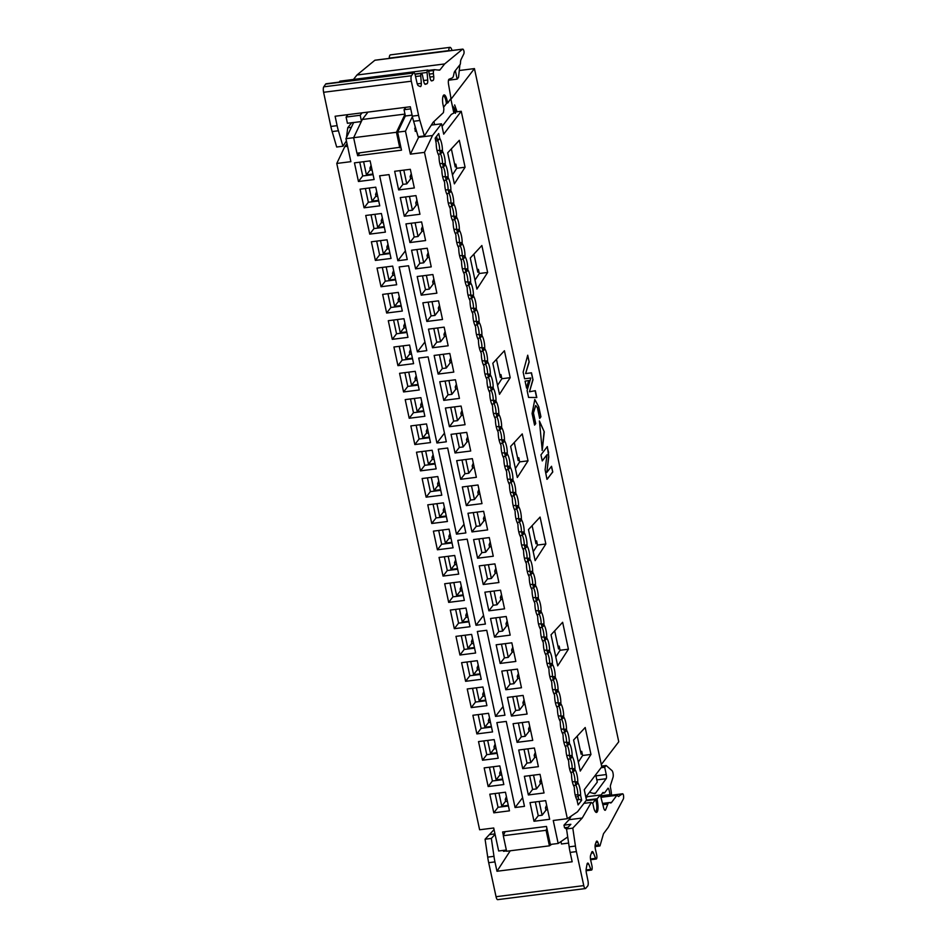 <?xml version="1.0" encoding="UTF-8"?>
<svg xmlns="http://www.w3.org/2000/svg" width="947" height="947" viewBox="0 0 947 947"><rect width="100%" height="100%" fill="white"/><g stroke="black" fill="none" stroke-linecap="round" stroke-linejoin="round"><path stroke-width="1.42" d="M347.028 143.707L344.791 146.619L336.777 163.452L479.62 829.773L493.718 827.998L498.655 850.986L506.349 850.015M344.791 146.619L347.573 146.264M336.777 163.452L350.875 161.665L345.951 138.676L353.633 137.706M436.543 136.557L437.573 140.061L439.763 138.44L438.71 133.527L435.182 138.321M438.71 133.527L435.158 138.179L436.2 143.423A9.896 2.877 82.8 0 0 438.769 155.355L439.029 156.575A9.896 2.877 82.8 0 0 441.586 168.507L441.847 169.726A9.896 2.877 82.8 0 0 444.403 181.658L444.664 182.878A9.896 2.877 82.8 0 0 447.221 194.81L447.481 196.029A9.896 2.877 82.8 0 0 450.038 207.961L450.298 209.18A9.896 2.877 82.8 0 0 452.867 221.113L453.128 222.332A9.896 2.877 82.8 0 0 455.685 234.276L455.945 235.483A9.896 2.877 82.8 0 0 458.502 247.427L458.762 248.635A9.896 2.877 82.8 0 0 461.319 260.579L461.58 261.786A9.896 2.877 82.8 0 0 464.137 273.73L464.397 274.938A9.896 2.877 82.8 0 0 466.966 286.882L467.226 288.101A9.896 2.877 82.8 0 0 469.783 300.033L470.043 301.253A9.896 2.877 82.8 0 0 472.6 313.185L472.861 314.404A9.896 2.877 82.8 0 0 475.418 326.336L475.678 327.555A9.896 2.877 82.8 0 0 478.235 339.488L478.495 340.375M437.573 140.061L437.668 140.748A7.706 2.237 -97.2 0 1 439.657 150.028L440.391 153.213L442.58 151.591L442.438 150.561A9.896 2.877 82.8 0 0 439.882 138.617L439.763 138.44M442.438 150.893L439.917 150.987M440.391 153.213L440.485 153.899A7.706 2.237 -97.2 0 1 442.474 163.18L442.734 164.139L445.256 163.713A9.896 2.877 82.8 0 0 442.699 151.769L442.58 151.591M363.612 161.712L366.43 174.852L370.289 169.809M366.43 174.852L372.94 174.023M410.856 178.557L406.772 183.896L402.901 184.381L398.651 189.933L414.324 187.956L410.323 169.312L394.662 171.289L398.651 189.933M403.824 170.14L406.772 183.896M402.901 184.381L399.954 170.626M373.071 174.65L362.701 175.953L359.753 162.197M374.112 179.528L370.123 160.883L354.45 162.86L358.451 181.504L374.112 179.528M362.701 175.953L358.451 181.504M440.994 167.347L443.303 167.051L442.734 164.139M443.22 166.364L445.256 164.044M445.516 164.932L443.303 167.051A7.706 2.237 -97.2 0 1 445.291 176.331L446.037 179.516L448.227 177.894L448.073 176.864A9.896 2.877 82.8 0 0 445.516 164.932L445.41 164.742M448.073 177.196L445.563 177.29M446.037 179.516L446.12 180.202A7.706 2.237 -97.2 0 1 448.109 189.483L448.381 190.442L450.89 190.016A9.896 2.877 82.8 0 0 448.333 178.083L448.227 177.894M369.259 188.015L372.076 201.155L375.935 196.112M372.076 201.155L378.575 200.326M416.502 204.86L412.407 210.198L408.548 210.696L404.298 216.236L419.959 214.259L415.958 195.615L400.297 197.603L404.298 216.236M409.459 196.443L412.407 210.198M408.548 210.696L405.6 196.929M378.705 200.953L368.336 202.267L365.388 188.5M379.759 205.83L375.758 187.186L360.097 189.175L364.086 207.807L379.759 205.83M368.336 202.267L364.086 207.807M446.641 193.65L448.949 193.354L448.381 190.442M448.854 192.667L450.89 190.347M451.151 191.235L448.949 193.354A7.706 2.237 -97.2 0 1 450.938 202.634L451.672 205.819L453.862 204.209L453.72 203.167A9.896 2.877 82.8 0 0 451.151 191.235L451.044 191.045M453.708 203.498L451.198 203.605M451.672 205.819L451.766 206.505A7.706 2.237 -97.2 0 1 453.755 215.798L454.015 216.745L456.537 216.318A9.896 2.877 82.8 0 0 453.98 204.386L453.862 204.209M374.894 214.318L377.711 227.458L381.57 222.415M377.711 227.458L384.21 226.641M422.137 231.163L418.053 236.513L414.182 236.999L409.933 242.55L425.594 240.562L421.604 221.929L405.943 223.906L409.933 242.55M415.094 222.746L418.053 236.513M414.182 236.999L411.235 223.232M384.352 227.256L373.982 228.57L371.035 214.803M385.393 232.133L381.392 213.501L365.731 215.478L369.732 234.122L385.393 232.133M373.982 228.57L369.732 234.122M452.275 219.953L454.584 219.657L454.015 216.756M454.501 218.97L456.537 216.65M456.797 217.538L454.584 219.657A7.706 2.237 -97.2 0 1 456.572 228.949L457.318 232.122L459.508 230.512L459.354 229.47A9.896 2.877 82.8 0 0 456.797 217.538L456.679 217.36M459.354 229.801L456.833 229.908M457.91 246.256L460.218 245.96L459.662 243.059L462.172 242.633A9.896 2.877 82.8 0 0 459.615 230.689L459.508 230.512M457.318 232.122L457.401 232.808A7.706 2.237 -97.2 0 1 459.39 242.101L459.65 243.048M380.528 240.621L383.346 253.76L387.205 248.73M383.346 253.76L389.856 252.944M427.772 257.477L423.688 262.816L419.829 263.302L415.579 268.853L431.24 266.876L427.239 248.232L411.578 250.209L415.579 268.853M420.74 249.049L423.688 262.816M419.829 263.302L416.869 249.535M389.986 253.559L379.617 254.873L376.669 241.106M391.028 258.448L387.039 239.804L371.378 241.781L375.367 260.425L391.028 258.448M379.617 254.873L375.367 260.425M460.135 245.285L462.172 242.953M462.432 243.841L460.218 245.96A7.706 2.237 -97.2 0 1 462.207 255.252L462.953 258.436L465.143 256.815L464.989 255.785A9.896 2.877 82.8 0 0 462.432 243.841L462.325 243.663M464.989 256.104L462.479 256.211M462.953 258.436L463.036 259.123A7.706 2.237 -97.2 0 1 465.036 268.403L465.297 269.35L467.818 268.936A9.896 2.877 82.8 0 0 465.249 256.992L465.143 256.815M386.175 266.924L388.992 280.063L392.851 275.032M388.992 280.063L395.491 279.247M433.418 283.78L429.322 289.119L425.463 289.604L421.214 295.156L436.875 293.179L432.886 274.535L417.213 276.512L421.214 295.156M426.375 275.352L429.322 289.119M425.463 289.604L422.516 275.849M395.621 279.862L385.263 281.176L382.304 267.421M396.675 284.751L392.674 266.107L377.013 268.084L381.014 286.728L396.675 284.751M385.263 281.176L381.014 286.728M463.557 272.558L465.865 272.274L465.297 269.362M465.77 271.588L467.806 269.256M470.635 282.407L470.635 282.088A9.896 2.877 82.8 0 0 468.078 270.144L467.96 269.966M468.078 270.144L465.865 272.274A7.706 2.237 -97.2 0 1 467.854 281.555L468.587 284.739L470.635 282.419L468.114 282.514M468.587 284.739L468.682 285.426A7.706 2.237 -97.2 0 1 470.671 294.706L470.931 295.665L473.453 295.239A9.896 2.877 82.8 0 0 470.896 283.295L470.777 283.117M391.809 293.239L394.627 306.378L398.486 301.335M394.627 306.378L401.137 305.55M439.053 310.083L434.969 315.422L431.098 315.907L426.848 321.459L442.521 319.482L438.52 300.838L422.859 302.815L426.848 321.459M432.021 301.667L434.969 315.422M431.098 315.907L428.151 302.152M401.268 306.177L390.898 307.479L387.95 293.724M402.309 311.054L398.32 292.41L382.647 294.387L386.648 313.031L402.309 311.054M390.898 307.479L386.648 313.031M469.191 298.861L471.499 298.577L470.931 295.665M471.417 297.891L473.453 295.571M473.713 296.447L471.499 298.577A7.706 2.237 -97.2 0 1 473.488 307.858L474.234 311.042L476.424 309.42L476.27 308.391A9.896 2.877 82.8 0 0 473.713 296.447L473.607 296.269M476.27 308.722L473.76 308.817M474.234 311.042L474.317 311.729A7.706 2.237 -97.2 0 1 476.305 321.009L476.566 321.968L479.087 321.542A9.896 2.877 82.8 0 0 476.53 309.61L476.424 309.42M397.456 319.541L400.273 332.681L404.132 327.638M400.273 332.681L406.772 331.852M444.699 336.386L440.604 341.725L436.745 342.21L432.495 347.762L448.156 345.785L444.155 327.141L428.494 329.13L432.495 347.762M437.656 327.97L440.604 341.725M436.745 342.21L433.797 328.455M406.902 332.48L396.533 333.782L393.585 320.027M407.956 337.357L403.955 318.713L388.294 320.702L392.283 339.334L407.956 337.357M396.533 333.782L392.283 339.334M474.838 325.176L477.134 324.88L476.578 321.968M477.051 324.194L479.087 321.873M478.507 340.375L478.495 340.707A9.896 2.877 82.8 0 0 481.064 352.639L481.325 353.858A9.896 2.877 82.8 0 0 483.881 365.791L484.142 367.01A9.896 2.877 82.8 0 0 486.699 378.954L486.959 379.83M479.348 322.761L477.134 324.88A7.706 2.237 -97.2 0 1 479.135 334.161L479.869 337.345L482.059 335.735L481.916 334.693A9.896 2.877 82.8 0 0 479.348 322.761L479.241 322.572M481.905 335.025L479.395 335.12M479.869 337.345L479.963 338.032A7.706 2.237 -97.2 0 1 481.952 347.324L482.212 348.271L484.734 347.845A9.896 2.877 82.8 0 0 482.177 335.913L482.059 335.735M403.091 345.844L405.908 358.984L409.767 353.941M405.908 358.984L412.407 358.155M450.334 362.689L446.25 368.028L442.379 368.525L438.13 374.077L453.791 372.088L449.801 353.456L434.14 355.433L438.13 374.077M443.291 354.273L446.25 368.028M442.379 368.525L439.432 354.758M412.549 358.783L402.179 360.097L399.232 346.33M413.59 363.66L409.589 345.028L393.928 347.004L397.929 365.649L413.59 363.66M402.179 360.097L397.929 365.649M480.472 351.479L482.781 351.183L482.212 348.283M482.698 350.497L484.734 348.176M484.994 349.064L482.781 351.183A7.706 2.237 -97.2 0 1 484.769 360.476L485.515 363.648L487.705 362.038L487.551 360.996A9.896 2.877 82.8 0 0 484.994 349.064L484.876 348.887M487.551 361.328L485.03 361.434M486.107 377.782L488.415 377.486L487.859 374.586L490.368 374.148A9.896 2.877 82.8 0 0 487.812 362.216L487.705 362.038M485.515 363.648L485.598 364.335A7.706 2.237 -97.2 0 1 487.587 373.627L487.847 374.574M408.725 372.147L411.543 385.287L415.402 380.244M411.543 385.287L418.053 384.47M455.969 388.992L451.885 394.343L448.026 394.828L443.776 400.38L459.437 398.403L455.436 379.759L439.775 381.736L443.776 400.38M448.937 380.576L451.885 394.343M448.026 394.828L445.066 381.061M418.183 385.086L407.814 386.4L404.866 372.633M419.225 389.975L415.236 371.331L399.575 373.307L403.564 391.951L419.225 389.975M407.814 386.4L403.564 391.951M488.332 376.811L490.368 374.479M486.959 379.842L486.959 380.161A9.896 2.877 82.8 0 0 489.516 392.105L489.777 393.313A9.896 2.877 82.8 0 0 492.333 405.257L492.594 406.464A9.896 2.877 82.8 0 0 495.163 418.408L495.423 419.616A9.896 2.877 82.8 0 0 497.98 431.56L498.24 432.779A9.896 2.877 82.8 0 0 500.797 444.711L501.058 445.93A9.896 2.877 82.8 0 0 503.615 457.863L503.875 459.082A9.896 2.877 82.8 0 0 506.432 471.014L506.692 472.233A9.896 2.877 82.8 0 0 509.261 484.166L509.522 485.385A9.896 2.877 82.8 0 0 512.078 497.317L512.339 498.205M490.629 375.367L488.415 377.486A7.706 2.237 -97.2 0 1 490.404 386.778L491.15 389.963L493.34 388.341L493.186 387.311A9.896 2.877 82.8 0 0 490.629 375.367L490.522 375.19M493.186 387.631L490.676 387.737M491.15 389.963L491.233 390.649A7.706 2.237 -97.2 0 1 493.233 399.93L493.494 400.877L496.015 400.463A9.896 2.877 82.8 0 0 493.446 388.519L493.34 388.341M414.372 398.45L417.189 411.59L421.048 406.559M417.189 411.59L423.688 410.773M461.615 415.307L457.519 420.646L453.66 421.131L449.411 426.683L465.072 424.706L461.082 406.062L445.41 408.039L449.411 426.683M454.572 406.879L457.519 420.646M453.66 421.131L450.713 407.376M423.818 411.389L413.46 412.703L410.501 398.947M424.872 416.278L420.87 397.633L405.209 399.61L409.211 418.254L424.872 416.278M413.46 412.703L409.211 418.254M491.753 404.085L494.062 403.801L493.494 400.889M493.967 403.114L496.003 400.782M496.275 401.67L494.062 403.801A7.706 2.237 -97.2 0 1 496.05 413.081L496.784 416.266L498.974 414.644L498.832 413.614A9.896 2.877 82.8 0 0 496.275 401.67L496.157 401.492M498.832 413.934L496.311 414.04M496.784 416.266L496.879 416.952A7.706 2.237 -97.2 0 1 498.868 426.233L499.128 427.192L501.65 426.766A9.896 2.877 82.8 0 0 499.093 414.822L498.974 414.644M420.006 424.765L422.824 437.893L426.683 432.862M422.824 437.893L429.334 437.076M467.25 441.61L463.166 446.948L459.295 447.434L455.045 452.986L470.718 451.009L466.717 432.365L451.056 434.342L455.045 452.986M460.218 433.193L463.166 446.948M459.295 447.434L456.347 433.679M429.465 437.703L419.095 439.006L416.147 425.25M430.506 442.58L426.517 423.936L410.844 425.913L414.845 444.557L430.506 442.58M419.095 439.006L414.845 444.557M497.388 430.388L499.696 430.104L499.128 427.192M499.614 429.417L501.65 427.097M501.91 427.973L499.696 430.104A7.706 2.237 -97.2 0 1 501.685 439.384L502.431 442.569L504.621 440.947L504.467 439.917A9.896 2.877 82.8 0 0 501.91 427.973L501.803 427.795M504.467 440.248L501.957 440.343M502.431 442.569L502.514 443.255A7.706 2.237 -97.2 0 1 504.502 452.536L504.763 453.495L507.284 453.068A9.896 2.877 82.8 0 0 504.727 441.136L504.621 440.947M425.653 451.068L428.47 464.208L432.317 459.165M428.47 464.208L434.969 463.379M472.896 467.913L468.801 473.251L464.941 473.737L460.692 479.289L476.353 477.312L472.352 458.668L456.691 460.656L460.692 479.289M465.853 459.496L468.801 473.251M464.941 473.737L461.994 459.982M435.099 464.006L424.73 465.308L421.782 451.553M436.153 468.883L432.152 450.239L416.491 452.216L420.48 470.86L436.153 468.883M424.73 465.308L420.48 470.86M503.035 456.703L505.331 456.407L504.775 453.495M505.248 455.72L507.284 453.4M507.545 454.288L505.331 456.407A7.706 2.237 -97.2 0 1 507.332 465.687L508.066 468.872L510.255 467.25L510.113 466.22A9.896 2.877 82.8 0 0 507.545 454.288L507.438 454.098M510.102 466.551L507.592 466.646M508.066 468.872L508.16 469.558A7.706 2.237 -97.2 0 1 510.149 478.839L510.409 479.798L512.931 479.371A9.896 2.877 82.8 0 0 510.374 467.439L510.255 467.25M431.287 477.371L434.105 490.51L437.964 485.468M434.105 490.51L440.604 489.682M478.531 494.216L474.447 499.554L470.576 500.052L466.326 505.591L481.987 503.615L477.998 484.982L462.337 486.959L466.326 505.591M471.488 485.799L474.447 499.554M470.576 500.052L467.629 486.285M440.746 490.309L430.376 491.623L427.428 477.856M441.787 495.186L437.786 476.542L422.125 478.531L426.126 497.163L441.787 495.186M430.376 491.623L426.126 497.163M508.669 483.006L510.978 482.71L510.409 479.809M510.895 482.023L512.931 479.703M512.339 498.217L512.339 498.536A9.896 2.877 82.8 0 0 514.896 510.48L515.156 511.688A9.896 2.877 82.8 0 0 517.713 523.632L517.973 524.839A9.896 2.877 82.8 0 0 520.53 536.783L520.791 537.991A9.896 2.877 82.8 0 0 523.36 549.935L523.62 551.142A9.896 2.877 82.8 0 0 526.177 563.086L526.437 564.305A9.896 2.877 82.8 0 0 528.994 576.238L529.255 577.457A9.896 2.877 82.8 0 0 531.812 589.389L532.072 590.608A9.896 2.877 82.8 0 0 534.629 602.541L534.889 603.76A9.896 2.877 82.8 0 0 537.446 615.692L537.707 616.911A9.896 2.877 82.8 0 0 540.275 628.844L540.536 630.063A9.896 2.877 82.8 0 0 543.093 641.995L543.353 643.214A9.896 2.877 82.8 0 0 545.91 655.158L546.17 656.366A9.896 2.877 82.8 0 0 548.727 668.31L548.988 669.517A9.896 2.877 82.8 0 0 551.545 681.461L551.805 682.669A9.896 2.877 82.8 0 0 554.374 694.613L554.634 695.82A9.896 2.877 82.8 0 0 557.191 707.764L557.452 708.983A9.896 2.877 82.8 0 0 560.008 720.916L560.269 722.135A9.896 2.877 82.8 0 0 562.826 734.067L563.086 735.286A9.896 2.877 82.8 0 0 565.643 747.219L565.904 748.438A9.896 2.877 82.8 0 0 568.472 760.37L568.733 761.589A9.896 2.877 82.8 0 0 571.29 773.521L571.55 774.741A9.896 2.877 82.8 0 0 574.107 786.673L574.367 787.892A9.896 2.877 82.8 0 0 576.924 799.836L578.096 804.926L581.647 800.274L578.581 799.161L577.232 800.925M513.191 480.591L510.978 482.71A7.706 2.237 -97.2 0 1 512.966 492.002L513.712 495.174L515.902 493.565L515.748 492.523A9.896 2.877 82.8 0 0 513.191 480.591L513.073 480.413M515.748 492.854L513.227 492.961M513.712 495.174L513.795 495.861A7.706 2.237 -97.2 0 1 515.784 505.153L516.044 506.1L518.565 505.674A9.896 2.877 82.8 0 0 516.008 493.742L515.902 493.565M436.922 503.674L439.739 516.813L443.598 511.771M439.739 516.813L446.25 515.997M484.166 520.519L480.082 525.869L476.223 526.354L471.973 531.906L487.634 529.918L483.633 511.285L467.972 513.262L471.973 531.906M477.134 512.102L480.082 525.869M476.223 526.354L473.263 512.587M446.38 516.612L436.011 517.926L433.063 504.159M447.422 521.489L443.433 502.857L427.772 504.834L431.761 523.478L447.422 521.489M436.011 517.926L431.761 523.478M514.304 509.308L516.612 509.013L516.056 506.112M516.529 508.326L518.565 506.006M518.826 506.894L516.612 509.013A7.706 2.237 -97.2 0 1 518.601 518.305L519.347 521.489L521.537 519.867L521.383 518.826A9.896 2.877 82.8 0 0 518.826 506.894L518.719 506.716M521.383 519.157L518.873 519.264M519.347 521.489L519.43 522.164A7.706 2.237 -97.2 0 1 521.43 531.456L521.69 532.403L524.212 531.989A9.896 2.877 82.8 0 0 521.643 520.045L521.537 519.867M442.569 529.977L445.386 543.116L449.245 538.085M445.386 543.116L451.885 542.3M489.812 546.833L485.716 552.172L481.857 552.657L477.608 558.209L493.269 556.232L489.279 537.588L473.607 539.565L477.608 558.209M482.769 538.405L485.716 552.172M481.857 552.657L478.91 538.902M452.015 542.915L441.657 544.229L438.698 530.474M453.068 547.804L449.067 529.16L433.406 531.137L437.407 549.781L453.068 547.804M441.657 544.229L437.407 549.781M519.95 535.611L522.259 535.327L521.69 532.415M522.164 534.641L524.2 532.309M524.472 533.197L522.259 535.327A7.706 2.237 -97.2 0 1 524.247 544.608L524.981 547.792L527.171 546.17L527.029 545.141A9.896 2.877 82.8 0 0 524.472 533.197L524.354 533.019M527.029 545.46L524.508 545.567M524.981 547.792L525.076 548.479A7.706 2.237 -97.2 0 1 527.065 557.759L527.325 558.706L529.847 558.292A9.896 2.877 82.8 0 0 527.29 546.348L527.171 546.17M448.203 556.28L451.021 569.419L454.88 564.388M451.021 569.419L457.531 568.602M495.447 573.136L491.363 578.475L487.492 578.96L483.242 584.512L498.915 582.535L494.914 563.891L479.253 565.868L483.242 584.512M488.415 564.708L491.363 578.475M487.492 578.96L484.544 565.205M457.661 569.218L447.292 570.532L444.344 556.777M454.714 555.463L439.041 557.44L443.042 576.084L458.703 574.107L454.714 555.463M447.292 570.532L443.042 576.084M525.585 561.914L527.893 561.63L527.325 558.718M527.81 560.944L529.847 558.612M530.107 559.499L527.893 561.63A7.706 2.237 -97.2 0 1 529.882 570.911L530.628 574.095L532.818 572.473L532.664 571.443A9.896 2.877 82.8 0 0 530.107 559.499L530 559.322M532.664 571.775L530.154 571.87M530.628 574.095L530.711 574.782A7.706 2.237 -97.2 0 1 532.699 584.062L532.96 585.021L535.481 584.595A9.896 2.877 82.8 0 0 532.924 572.651L532.818 572.473M453.85 582.594L456.667 595.734L460.514 590.691M456.667 595.734L463.166 594.905M501.093 599.439L496.997 604.778L493.138 605.263L488.889 610.815L504.55 608.838L500.549 590.194L484.888 592.171L488.889 610.815M494.05 591.023L496.997 604.778M493.138 605.263L490.191 591.508M463.296 595.533L452.926 596.835L449.979 583.08M464.35 600.41L460.349 581.766L444.688 583.743L448.677 602.387L464.35 600.41M452.926 596.835L448.677 602.387M531.231 588.229L533.528 587.933L532.972 585.021M533.445 587.247L535.481 584.926M535.742 585.814L533.528 587.933A7.706 2.237 -97.2 0 1 535.529 597.214L536.262 600.398L538.452 598.776L538.31 597.746A9.896 2.877 82.8 0 0 535.742 585.814L535.635 585.625M538.298 598.078L535.789 598.173M536.262 600.398L536.357 601.085A7.706 2.237 -97.2 0 1 538.346 610.365L538.606 611.324L541.128 610.898A9.896 2.877 82.8 0 0 538.571 598.966L538.452 598.776M459.484 608.897L462.302 622.037L466.161 616.994M462.302 622.037L468.801 621.208M506.728 625.742L502.644 631.081L498.773 631.578L494.523 637.118L510.184 635.141L506.195 616.497L490.522 618.486L494.523 637.118M499.685 617.326L502.644 631.081M498.773 631.578L495.826 617.811M468.943 621.836L458.573 623.15L455.625 609.383M469.984 626.713L465.983 608.069L450.322 610.057L454.323 628.69L469.984 626.713M458.573 623.15L454.323 628.69M536.866 614.532L539.174 614.236L538.606 611.324M539.08 613.549L541.128 611.229M541.388 612.117L539.174 614.236A7.706 2.237 -97.2 0 1 541.163 623.517L541.909 626.701L544.099 625.091L543.945 624.049A9.896 2.877 82.8 0 0 541.388 612.117L541.27 611.928M543.945 624.381L541.424 624.475M541.909 626.701L541.992 627.388A7.706 2.237 -97.2 0 1 543.98 636.68L544.241 637.627L546.762 637.201A9.896 2.877 82.8 0 0 544.205 625.269L544.099 625.091M465.119 635.2L467.936 648.34L471.795 643.297M467.936 648.34L474.447 647.523M512.363 652.045L508.279 657.384L504.42 657.881L500.158 663.433L515.831 661.444L511.83 642.812L496.169 644.789L500.158 663.433M505.331 643.629L508.279 657.384M504.42 657.881L501.46 644.114M474.577 648.139L464.208 649.453L461.26 635.686M475.619 653.016L471.63 634.383L455.969 636.36L459.958 655.004L475.619 653.016M464.208 649.453L459.958 655.004M542.501 640.835L544.809 640.539L544.253 637.639M544.726 639.852L546.762 637.532M547.023 638.42L544.809 640.539A7.706 2.237 -97.2 0 1 546.798 649.831L547.544 653.004L549.734 651.394L549.58 650.352A9.896 2.877 82.8 0 0 547.023 638.42L546.916 638.242M549.58 650.684L547.07 650.79M548.147 667.138L550.456 666.842L549.887 663.942L552.409 663.504A9.896 2.877 82.8 0 0 549.84 651.572L549.734 651.394M547.544 653.004L547.626 653.69A7.706 2.237 -97.2 0 1 549.627 662.983L549.887 663.93M470.766 661.503L473.583 674.643L477.442 669.612M473.583 674.643L480.082 673.826M518.009 678.36L513.913 683.698L510.054 684.184L505.805 689.736L521.466 687.759L517.464 669.115L501.803 671.092L505.805 689.736M510.966 669.931L513.913 683.698M510.054 684.184L507.107 670.417M480.212 674.442L469.854 675.756L466.895 661.989M481.265 679.33L477.264 660.686L461.603 662.663L465.604 681.307L481.265 679.33M469.854 675.756L465.604 681.307M550.361 666.167L552.397 663.835M552.669 664.723L550.456 666.842A7.706 2.237 -97.2 0 1 552.444 676.134L553.178 679.319L555.368 677.697L555.226 676.667A9.896 2.877 82.8 0 0 552.669 664.723L552.551 664.545M555.226 676.987L552.705 677.093M553.178 679.319L553.273 680.005A7.706 2.237 -97.2 0 1 555.262 689.286L555.522 690.233L558.043 689.818A9.896 2.877 82.8 0 0 555.487 677.874L555.368 677.697M476.4 687.806L479.218 700.946L483.077 695.915M479.218 700.946L485.728 700.129M523.644 704.663L519.56 710.001L515.689 710.487L511.439 716.039L527.1 714.062L523.111 695.418L507.45 697.394L511.439 716.039M516.6 696.234L519.56 710.001M515.689 710.487L512.741 696.732M485.858 700.744L475.489 702.058L472.541 688.303M482.911 686.989L467.238 688.966L471.239 707.61L486.9 705.633L482.911 686.989M475.489 702.058L471.239 707.61M553.782 693.441L556.09 693.157L555.522 690.245M556.007 692.47L558.043 690.138M560.861 703.29L560.861 702.97A9.896 2.877 82.8 0 0 558.304 691.026L558.197 690.848M558.304 691.026L556.09 693.157A7.706 2.237 -97.2 0 1 558.079 702.437L558.825 705.622L560.861 703.301L558.351 703.396M558.825 705.622L558.908 706.308A7.706 2.237 -97.2 0 1 560.896 715.589L561.157 716.548L563.678 716.121A9.896 2.877 82.8 0 0 561.121 704.177L561.015 704M482.047 714.121L484.864 727.26L488.711 722.218M484.864 727.26L491.363 726.432M529.29 730.966L525.194 736.304L521.335 736.79L517.086 742.341L532.747 740.365L528.746 721.721L513.085 723.697L517.086 742.341M522.247 722.549L525.194 736.304M521.335 736.79L518.376 723.034M491.493 727.059L481.123 728.361L478.176 714.606M492.547 731.936L488.545 713.292L472.884 715.269L476.874 733.913L492.547 731.936M481.123 728.361L476.874 733.913M559.417 719.744L561.725 719.46L561.169 716.548M561.642 718.773L563.678 716.453M563.938 717.329L561.725 719.46A7.706 2.237 -97.2 0 1 563.725 728.74L564.459 731.924L566.649 730.303L566.495 729.273A9.896 2.877 82.8 0 0 563.938 717.329L563.832 717.151M566.495 729.604L563.986 729.699M564.459 731.924L564.554 732.611A7.706 2.237 -97.2 0 1 566.543 741.892L566.803 742.85L569.325 742.424A9.896 2.877 82.8 0 0 566.756 730.492L566.649 730.303M487.681 740.424L490.499 753.563L494.358 748.521M490.499 753.563L496.997 752.735M534.925 757.269L530.829 762.607L526.97 763.093L522.72 768.644L538.381 766.668L534.392 748.023L518.719 750.012L522.72 768.644M527.881 748.852L530.829 762.607M526.97 763.093L524.022 749.337M497.139 753.362L486.77 754.664L483.822 740.909M498.181 758.239L494.18 739.595L478.519 741.584L482.52 760.216L498.181 758.239M486.77 754.664L482.52 760.216M565.063 746.058L567.371 745.763L569.325 742.756M567.289 745.076L566.803 742.85M569.585 743.644L567.371 745.763A7.706 2.237 -97.2 0 1 569.36 755.043L570.106 758.227L572.296 756.606L572.142 755.576A9.896 2.877 82.8 0 0 569.585 743.644L569.467 743.454M572.142 755.907L569.62 756.002M570.106 758.227L570.189 758.914A7.706 2.237 -97.2 0 1 572.177 768.206L572.438 769.153L574.959 768.727A9.896 2.877 82.8 0 0 572.402 756.795L572.296 756.617M493.316 766.727L496.133 779.866L499.992 774.824M496.133 779.866L502.644 779.038M540.559 783.571L536.476 788.91L532.605 789.407L528.355 794.959L544.028 792.97L540.027 774.338L524.366 776.315L528.355 794.959M533.528 775.155L536.476 788.91M532.605 789.407L529.657 775.64M502.774 779.665L492.404 780.979L489.457 767.212M503.816 784.542L499.827 765.91L484.166 767.887L488.155 786.531L503.816 784.542M492.404 780.979L488.155 786.531M570.698 772.361L573.006 772.065L572.45 769.165M572.923 771.379L574.959 769.059M581.647 800.274L580.594 795.362L578.084 795.456L578.581 799.161L576.687 799.398M580.594 795.362L580.594 795.03A9.896 2.877 82.8 0 0 578.037 783.098L577.777 782.21L575.267 782.317L575.823 785.217A7.706 2.237 -97.2 0 1 577.824 794.509L578.084 795.456M575.74 784.53L577.93 782.92M577.777 782.21L577.777 781.879A9.896 2.877 82.8 0 0 575.22 769.947L573.006 772.065A7.706 2.237 -97.2 0 1 574.995 781.358L575.267 782.317M442.06 126.46L451.293 114.409L456.016 111.924L461.236 111.273L601.783 766.821L584.252 789.715L586.465 800.073L577.492 811.804L567.348 818.693L553.249 820.481L558.174 843.469L550.337 844.452L546.478 826.435L502.62 831.975L503.378 835.503M567.348 818.693L424.493 152.372L432.507 135.528L441.491 123.808L431.335 125.087M418.941 136.628L410.394 154.148L424.493 152.372M410.394 154.148L405.47 131.16L412.395 116.611M357.102 153.213L357.646 155.71L401.504 150.171L397.633 132.142L405.47 131.16M524.472 806.347L515.073 807.531L496.867 722.608L506.266 721.425L524.472 806.347M485.397 624.073L475.998 625.269L457.792 540.346L467.191 539.151L485.397 624.073M426.789 350.662L417.39 351.858L399.184 266.936L408.583 265.752L426.789 350.662M465.865 532.936L456.466 534.132L438.26 449.209L447.659 448.014L465.865 532.936M534.001 821.262L530 802.618L545.661 800.641L549.662 819.285L534.001 821.262L538.251 815.71L535.304 801.943M505.461 792.213L509.462 810.845L493.801 812.834L489.8 794.19L505.461 792.213M446.321 441.799L436.922 442.995L418.716 358.073L428.115 356.877L446.321 441.799M407.246 259.537L397.847 260.721L379.64 175.799L389.039 174.615L407.246 259.537M504.94 715.21L495.541 716.394L477.335 631.471L486.734 630.288L504.94 715.21M418.42 137.315L432.507 135.528M567.715 836.982L558.174 843.469M361.316 121.571L353.633 122.542L345.951 138.676M412.087 115.155L405.328 116.008L397.633 132.142M361.34 121.5L353.633 122.542M412.075 115.084L405.328 116.008M506.538 850.927L503.508 851.306L503.307 850.394M560.944 841.587L561.464 843.99L568.614 843.079M353.693 122.471L347.419 123.264L346.093 117.049L360.191 115.262L362.038 112.847M361.47 121.24L360.191 115.262M346.093 117.049L347.94 114.623M405.896 107.307L404.049 109.722L410.749 108.869M404.049 109.722L405.375 115.936M357.646 155.71L359.813 152.869M539.163 801.458L542.11 815.225L546.206 809.874M542.11 815.225L538.251 815.71M498.962 793.03L501.78 806.169L505.639 801.126M501.78 806.169L508.279 805.352M508.409 805.968L498.051 807.282L493.801 812.834M498.051 807.282L495.092 793.515M461.236 111.273L443.705 134.166L441.491 123.808M535.138 560.636L528.473 529.574L540.074 517.074L545.851 543.992L535.138 560.636M580.251 771.083L573.598 740.009L585.199 727.509L590.964 754.439L580.251 771.083M476.921 289.095L470.268 258.022L481.869 245.522L487.634 272.452L476.921 289.095M517.311 477.477L510.646 446.404L522.247 433.904L528.024 460.834L517.311 477.477M454.371 183.872L447.706 152.798L459.307 140.31L465.084 167.228L454.371 183.872M499.483 394.319L492.819 363.246L504.42 350.745L510.196 377.675L499.483 394.319M557.7 665.859L551.036 634.786L562.636 622.286L568.413 649.216L557.7 665.859M517.595 457.898L518.778 457.744L519.666 461.887L528.024 460.834M454.655 164.293L455.838 164.151L456.726 168.294L465.084 167.228M477.205 269.516L478.401 269.362L479.289 273.505L487.634 272.452M499.767 374.74L500.951 374.586L501.839 378.729L510.196 377.675M580.535 751.504L581.718 751.35L582.606 755.493L590.964 754.439M557.984 646.28L559.168 646.126L560.056 650.269L568.413 649.216M535.422 541.057L536.606 540.915L537.494 545.058L545.851 543.992M578.333 762.134L582.606 755.493M555.782 656.91L560.056 650.269M533.22 551.699L537.494 545.058M515.393 468.528L519.666 461.887M497.566 385.37L501.839 378.729M475.003 280.146L479.289 273.505M452.453 174.935L456.726 168.294M464.006 524.283L456.466 534.132M444.463 433.146L436.922 442.995M424.931 342.009L417.39 351.858M405.387 250.872L397.847 260.721M483.538 615.42L475.998 625.269M503.082 706.545L495.541 716.394M522.614 797.682L515.073 807.531M450.784 98.654L453.873 113.06M595.722 774.741L597.297 782.092L585.826 797.078M433.927 121.547L434.602 124.673M559.511 647.724L558.552 648.955L554.682 630.868M501.294 376.172L500.347 377.415L496.465 359.327M456.182 165.737L455.223 166.98L451.352 148.88M519.122 459.342L518.175 460.573L514.292 442.486M478.732 270.96L477.785 272.191L473.902 254.104M582.062 752.936L581.115 754.179L577.232 736.091M536.949 542.501L536.002 543.744L532.119 525.644M505.118 831.667L503.283 835.716L506.609 851.246L549.426 845.837L546.088 830.306L503.283 835.716M546.088 830.306L546.916 828.483M551.71 844.286L549.426 845.837M400.853 147.152L356.96 153.225L353.633 137.694L396.45 132.284L405.02 114.267M399.776 147.815L396.45 132.284M404.985 114.078L362.31 119.476L353.633 137.694M367.957 112.101L362.31 119.476M450.926 99.317L474.435 68.598L618.758 741.761L601.298 764.56M474.435 68.598L459.271 70.516M372.064 169.951L370.372 170.164L369.922 168.093L371.07 165.311M371.615 167.879L369.922 168.093M412.265 178.379L410.572 178.592L410.122 176.521L411.27 173.739M410.122 176.521L411.827 176.308M455.294 70.658A3.303 0.959 -97.2 0 1 455.602 71.783L457.152 79.122L458.372 77.595A2.202 0.639 82.8 0 0 458.585 76.873L459.887 64.822M452.086 50.463A15.294 4.451 82.8 0 0 451.447 48.901A6.487 1.894 82.8 0 0 449.955 47.35A6.487 1.894 82.8 0 0 448.748 50.617A4.333 1.255 -97.2 0 1 448.476 50.96A3.61 1.054 -97.2 0 1 448.641 50.901A3.61 1.054 -97.2 0 1 448.807 50.925M375.19 60.229A3.61 1.054 82.8 0 0 375.012 60.206A3.61 1.054 82.8 0 0 374.858 60.265L388.957 58.489A4.333 1.255 82.8 0 0 389.217 58.134A6.487 1.894 -97.2 0 1 390.424 54.867L449.955 47.35M600.528 795.74L602.825 792.627A3.303 0.959 -97.2 0 1 603.085 792.438A3.303 0.959 -97.2 0 1 603.369 792.544L603.689 792.793A6.605 1.918 82.8 0 0 604.257 792.994A6.605 1.918 82.8 0 0 604.778 792.627L608.069 788.164L608.684 788.744A10.453 3.042 -97.2 0 1 609.951 794.651L609.986 795.385M611.549 795.184A15.294 4.451 82.8 0 0 610.531 787.857A2.202 0.639 -97.2 0 1 610.484 785.359L613.04 777.274A3.741 1.089 82.8 0 0 613.1 773.569A3.741 1.089 82.8 0 0 611.951 770.562L606.246 765.602A2.202 0.639 82.8 0 0 606.044 765.531A2.202 0.639 82.8 0 0 605.867 765.649L604.683 767.271L606.269 774.551A3.303 0.959 -97.2 0 1 606.151 778.73L595.604 793.077A10.997 3.196 -97.2 0 1 594.74 793.669A10.997 3.196 -97.2 0 1 594.349 793.633L590.478 792.58A22.006 6.404 82.8 0 0 589.709 792.521A22.006 6.404 82.8 0 0 589.212 792.651M592.656 803.447A3.303 0.959 -97.2 0 1 592.81 803.163L595.604 799.505L585.968 800.724M443.255 95.718A7.706 2.237 -97.2 0 1 446.404 103.566L443.61 107.212A3.303 0.959 -97.2 0 1 443.587 107.248M448.499 80.211L457.152 79.122M389.217 58.134L448.748 50.617M388.957 58.489L462.574 49.185A3.61 1.054 -97.2 0 1 462.728 49.114A3.61 1.054 -97.2 0 1 464.018 51.398L464.042 51.765A2.77 0.805 -97.2 0 1 463.841 53.837L461 59.625A6.605 1.918 -97.2 0 0 460.502 62.218L460.455 63.118A3.303 0.959 82.8 0 1 460.195 64.42L454.868 71.191A10.997 3.196 -97.2 0 0 453.933 73.677L453.672 75.014A10.997 3.196 82.8 0 1 452.157 77.974L449.067 79.217A4.404 1.278 -97.2 0 0 448.499 84.105L450.985 98.346L447.801 102.963L446.688 98.879A8.109 2.356 82.8 0 0 444.107 94.925A8.109 2.356 82.8 0 0 442.841 103.768L443.681 107.721A2.202 0.639 82.8 0 1 443.8 109.816L443.421 112.622L433.099 122.329L424.398 135.93L419.876 120.482A22.006 6.404 82.8 0 1 418.562 115.356L411.318 81.205A4.404 1.278 82.8 0 1 411.472 75.736L413.354 73.014L325.638 84.094A4.404 1.278 -97.2 0 1 326.052 83.774L413.768 72.694A4.404 1.278 82.8 0 0 413.354 73.002M445.481 99.033L446.688 98.879M566.555 829.11L564.53 827.761L563.974 825.157L570.863 824.292L566.531 828.921L572.793 828.128L582.251 818.019L591.307 802.429L592.455 803.222A2.202 0.639 82.8 0 1 593.094 804.654L593.947 808.584A8.109 2.356 82.8 0 0 596.503 812.431A8.109 2.356 82.8 0 0 597.746 803.482L596.563 803.636M618.415 796.427L622.475 793.835A2.77 0.805 -97.2 0 1 622.605 793.787A2.77 0.805 -97.2 0 1 623.292 794.58L623.398 794.829A3.61 1.054 -97.2 0 1 623.327 799.031L608.305 827.299L603.724 833.419A6.605 1.918 -97.2 0 0 603.275 834.508L600.007 845.813A3.741 1.089 82.8 0 1 599.711 846.002L595.083 846.594M601.085 767.721L604.683 767.271M595.604 799.505A7.706 2.237 -97.2 0 1 596.811 807.258A7.706 2.237 -97.2 0 1 595.485 811.887M572.793 828.128L575.433 846.05A22.006 6.404 82.8 0 0 576.403 851.613L583.766 885.611A4.404 1.278 82.8 0 0 585.376 888.57L497.66 899.65A4.404 1.278 -97.2 0 1 496.05 896.702L488.688 862.693A22.006 6.404 -97.2 0 1 487.717 857.13L485.077 839.22L494.062 829.608M374.858 60.265L356.936 75.026L444.652 63.946L462.574 49.185M444.652 63.946L440.024 69.829A6.605 1.918 -97.2 0 1 439.538 70.149A6.605 1.918 -97.2 0 1 439.408 70.161L434.413 69.664L433.785 70.457A3.741 1.089 82.8 0 0 433.395 73.582L433.75 76.565A4.404 1.278 -97.2 0 1 433.039 80.436L431.749 80.897A4.404 1.278 -97.2 0 1 431.666 80.909A4.404 1.278 -97.2 0 1 430.021 77.772L428.92 72.292A3.303 0.959 82.8 0 0 427.713 70.054A3.303 0.959 82.8 0 0 427.085 72.457L427.713 80.01A4.404 1.278 -97.2 0 1 427.002 83.738L425.404 84.307A4.404 1.278 -97.2 0 1 425.333 84.319A4.404 1.278 -97.2 0 1 423.711 81.335L422.575 75.701A3.303 0.959 82.8 0 0 421.368 73.464A3.303 0.959 82.8 0 0 420.752 75.867L421.32 83.372A4.404 1.278 -97.2 0 1 420.492 86.579A4.404 1.278 -97.2 0 1 420.267 86.544L418.349 85.704A4.404 1.278 -97.2 0 1 416.988 82.898L415.188 74.884A4.404 1.278 82.8 0 0 413.768 72.682M416.514 131.195L415.236 131.349L415.046 126.152M346.424 140.89L342.944 146.229L336.682 147.01L332.16 131.562A22.006 6.404 -97.2 0 1 330.846 126.448L323.602 92.285A4.404 1.278 -97.2 0 1 323.756 86.828L325.638 84.094M339.464 82.081A3.303 0.959 -97.2 0 1 339.997 81.146L427.713 70.054M353.48 79.441L356.936 75.026M563.974 825.157L569.088 819.688L571.183 816.089M586.027 798.013L587.187 796.687L600.339 795.018L597.083 798.771L597.746 803.482M585.376 888.57A4.404 1.278 82.8 0 0 585.684 888.381L587.661 886.049A4.404 1.278 82.8 0 0 588.063 881.266L586.394 873.087A4.404 1.278 -97.2 0 1 586.217 868.73L587.01 864.351A4.404 1.278 -97.2 0 1 587.732 863.084A4.404 1.278 -97.2 0 1 588.667 863.984L590.857 869.37A3.303 0.959 82.8 0 0 591.567 870.044A3.303 0.959 82.8 0 0 591.946 865.724L590.691 860.243A4.404 1.278 -97.2 0 1 590.656 855.117L591.745 852.193A4.404 1.278 -97.2 0 1 592.289 851.566A4.404 1.278 -97.2 0 1 593.39 852.833L595.568 858.349A3.303 0.959 82.8 0 0 596.267 859.024A3.303 0.959 82.8 0 0 596.657 854.703L595.438 849.376A4.404 1.278 -97.2 0 1 595.367 844.085L596.243 841.717A4.404 1.278 -97.2 0 1 596.799 841.09A4.404 1.278 -97.2 0 1 597.936 842.451L598.741 844.854A3.741 1.089 82.8 0 0 599.711 846.002M618.947 796.368A6.605 1.918 -97.2 0 1 618.687 796.463A6.605 1.918 -97.2 0 1 617.787 795.93L617.468 795.527A3.303 0.959 82.8 0 0 617.018 795.255A3.303 0.959 82.8 0 0 616.888 795.302L611.62 802.369A10.997 3.196 -97.2 0 1 610.768 802.949A10.997 3.196 -97.2 0 1 610.259 802.878L609.667 802.654A10.997 3.196 82.8 0 0 609.17 802.583A10.997 3.196 82.8 0 0 607.82 804.098L605.666 809.697A4.404 1.278 -97.2 0 1 605.133 810.301A4.404 1.278 -97.2 0 1 603.713 808.111L600.339 795.018M616.888 795.302L600.931 797.327L617.018 795.255M598.741 844.854L595.118 845.304M597.936 842.451L595.876 842.712M595.568 858.349L590.49 858.988M593.39 852.833L591.413 853.081M590.857 869.37L586.098 869.973M566.531 828.921L569.159 846.843A22.006 6.404 82.8 0 0 570.141 852.407L572.166 861.77L496.986 871.264L494.95 861.9A22.006 6.404 -97.2 0 1 493.979 856.337L487.717 857.13M493.979 856.337L491.339 838.426L485.077 839.22M491.339 838.426L495.08 834.343M428.245 70.445L434.413 69.664M429.287 74.103L433.395 73.582M429.879 77.062L433.75 76.565M414.893 74.008L427.085 72.457M423.558 80.531L427.713 80.01M415.555 76.529L420.752 75.867M417.26 83.892L421.32 83.372M342.944 146.229L338.422 130.769A22.006 6.404 -97.2 0 1 337.108 125.655L335.12 116.244L410.3 106.751L412.3 116.15A22.006 6.404 82.8 0 0 413.614 121.275L419.876 120.482M413.614 121.275L418.136 136.723L424.398 135.93M415.757 128.614L414.679 128.745M496.133 748.663L494.429 748.876L493.991 746.804L495.139 744.022M507.403 801.269L505.71 801.493L505.272 799.422L506.408 796.64M501.768 774.966L500.075 775.179L499.625 773.107L500.774 770.325M490.487 722.36L488.794 722.573L488.344 720.501L489.492 717.719M484.852 696.057L483.148 696.27L482.71 694.198L483.858 691.417M467.936 617.136L466.232 617.349L465.794 615.278L466.942 612.496M473.571 643.439L471.878 643.652L471.428 641.581L472.577 638.799M479.206 669.742L477.513 669.967L477.075 667.895L478.211 665.114M388.98 248.86L387.287 249.085L386.838 247.013L387.986 244.231M462.29 590.833L460.597 591.046L460.147 588.975L461.296 586.193M445.374 511.913L443.681 512.126L443.232 510.054L444.38 507.272M451.009 538.227L449.316 538.441L448.878 536.369L450.014 533.587M456.655 564.53L454.962 564.743L454.513 562.672L455.661 559.89M394.615 275.175L392.922 275.388L392.484 273.316L393.621 270.534M383.346 222.557L381.641 222.77L381.203 220.698L382.351 217.917M377.699 196.254L376.006 196.467L375.557 194.395L376.705 191.614M422.812 406.701L421.119 406.914L420.681 404.843L421.817 402.061M411.543 354.083L409.838 354.296L409.4 352.225L410.548 349.443M439.739 485.61L438.035 485.823L437.597 483.751L438.745 480.969M400.261 301.477L398.569 301.691L398.119 299.619L399.267 296.837M417.177 380.386L415.484 380.611L415.035 378.54L416.183 375.758M405.896 327.78L404.203 327.993L403.753 325.922L404.902 323.14M434.093 459.307L432.4 459.52L431.95 457.448L433.099 454.667M428.458 433.004L426.766 433.217L426.316 431.145L427.464 428.364M338.422 130.769L332.16 131.562M568.034 827.311L564.53 827.761M582.251 818.019L569.088 819.688M591.307 802.429L583.956 803.352M560.233 842.061L561.026 841.966M569.159 846.843L575.433 846.05M587.045 864.185L588.667 863.984M510.232 850.785L496.986 871.264M346.436 137.635L347.738 127.75L351.692 122.719M417.911 204.682L416.207 204.895L415.769 202.824L416.917 200.042M415.769 202.824L417.461 202.611M429.18 257.3L427.488 257.513L427.05 255.441L428.186 252.66M427.05 255.441L428.742 255.228M423.546 230.985L421.853 231.198L421.403 229.127L422.551 226.345M421.403 229.127L423.096 228.914M495.683 746.591L493.991 746.804M506.965 799.197L505.272 799.422M501.318 772.894L499.625 773.107M490.049 720.288L488.344 720.501M484.402 693.985L482.71 694.198M467.487 615.065L465.794 615.278M473.121 641.368L471.428 641.581M478.768 667.671L477.075 667.895M388.542 246.8L386.838 247.013M468.658 441.432L466.966 441.645L466.516 439.574L467.664 436.792M466.516 439.574L468.22 439.361M479.94 494.038L478.247 494.251L477.797 492.18L478.945 489.398M477.797 492.18L479.49 491.967M491.221 546.656L489.516 546.869L489.078 544.797L490.226 542.015M489.078 544.797L490.771 544.584M496.855 572.959L495.163 573.172L494.713 571.1L495.861 568.318M494.713 571.1L496.417 570.887M463.024 415.129L461.319 415.342L460.881 413.271L462.029 410.489M460.881 413.271L462.574 413.058M502.49 599.262L500.797 599.475L500.359 597.403L501.496 594.621M500.359 597.403L502.052 597.19M474.293 467.735L472.6 467.948L472.162 465.877L473.299 463.095M472.162 465.877L473.855 465.664M485.574 520.341L483.881 520.554L483.432 518.494L484.58 515.713M483.432 518.494L485.136 518.269M440.462 309.906L438.769 310.119L438.319 308.047L439.467 305.265M438.319 308.047L440.024 307.834M451.743 362.512L450.05 362.725L449.6 360.653L450.748 357.871M449.6 360.653L451.293 360.44M457.377 388.815L455.685 389.039L455.247 386.968L456.383 384.186M455.247 386.968L456.939 386.743M446.108 336.209L444.403 336.422L443.965 334.35L445.102 331.568M443.965 334.35L445.658 334.137M461.852 588.762L460.147 588.975M444.924 509.841L443.232 510.054M450.571 536.156L448.878 536.369M456.205 562.459L454.513 562.672M513.771 651.867L512.078 652.081L511.629 650.009L512.777 647.227M511.629 650.009L513.333 649.796M508.137 625.565L506.444 625.778L505.994 623.706L507.142 620.924M505.994 623.706L507.687 623.493M547.615 809.697L545.91 809.922L545.472 807.85L546.62 805.068M545.472 807.85L547.165 807.625M525.052 704.485L523.36 704.698L522.91 702.627L524.058 699.845M522.91 702.627L524.614 702.414M536.333 757.091L534.641 757.304L534.191 755.233L535.339 752.451M534.191 755.233L535.884 755.019M530.687 730.788L528.994 731.001L528.556 728.93L529.693 726.148M528.556 728.93L530.249 728.717M519.418 678.182L517.713 678.395L517.275 676.324L518.423 673.542M517.275 676.324L518.968 676.111M541.968 783.394L540.275 783.607L539.826 781.535L540.974 778.754M539.826 781.535L541.53 781.322M394.177 273.103L392.484 273.316M382.896 220.485L381.203 220.698M377.261 194.182L375.557 194.395M422.374 404.629L420.681 404.843M411.093 352.012L409.4 352.225M439.29 483.538L437.597 483.751M434.827 283.603L433.122 283.816L432.684 281.744L433.833 278.963M432.684 281.744L434.377 281.531M399.812 299.406L398.119 299.619M416.727 378.315L415.035 378.54M405.458 325.709L403.753 325.922M433.655 457.235L431.95 457.448M428.008 430.932L426.316 431.145M347.738 127.75L351.373 127.289M452.536 106.822L452.986 106.407L454.536 108.798L455.791 112.196L456.395 111.273L454.69 104.951L457.07 111.793M540.95 454.891L542.252 460.94L547.023 454.714L545.105 469.724L546.964 479.324L552.764 472.02L551.533 466.279L546.845 472.411L548.763 456.999L547.33 446.558L540.95 454.891M534.57 425.12L535.73 423.605L533.433 412.916L535.742 405.517L537.375 407.636L539.695 418.432L540.926 416.81L538.772 406.76L534.806 399.492L532.084 413.531L534.57 425.12M527.1 390.531L528.58 397.432L536.807 397.539L535.339 390.697L529.468 391.786L532.995 379.794L531.492 372.81L525.609 373.556L529.16 361.979L527.716 355.208L523.146 372.124L524.579 378.8L530.782 378.019L527.1 390.531M525.076 381.12L526.579 388.14L528.911 380.564L525.076 381.12M544.276 431.868L539.423 420.989L542.24 450.417L544.276 431.868L539.317 421.013M452.891 106.443L454.536 108.798M454.323 108.834L455.578 112.22M454.584 104.975L456.856 111.817M453.092 109.414L455.436 113.332M548.633 452.607L547.165 446.771M548.763 456.999L548.384 452.678M546.845 472.411L548.55 457.034M552.764 472.02L551.367 466.504M547.461 478.945L552.551 472.044M547.023 454.714L542.205 460.739M535.73 423.605L533.232 412.939L535.635 405.541M534.522 424.931L535.517 423.629M538.772 406.76L534.7 399.516M540.926 416.81L538.571 406.784M539.648 418.243L540.725 416.846M529.16 361.979L527.586 355.658M525.609 373.556L528.959 362.014M532.995 379.794L531.279 372.834M529.468 391.786L532.782 379.818M536.594 397.539L535.126 390.732M526.496 387.761L528.698 380.599M542.134 450.429L544.063 431.891M439.882 138.617L437.668 140.748L435.75 140.985M436.981 150.372L442.438 150.561M442.699 151.769L440.485 153.899L438.177 154.183M439.81 163.523L445.256 163.713M435.383 139.256L437.076 139.043M442.628 176.675L448.073 176.864M448.333 178.083L446.12 180.202L443.812 180.498M445.445 189.826L450.89 190.016M448.262 202.978L453.72 203.167M453.98 204.386L451.766 206.505L449.458 206.801M451.08 216.129L456.537 216.318M453.909 229.281L459.354 229.47M459.615 230.689L457.401 232.808L455.093 233.104M456.726 242.432L462.172 242.633M459.544 255.583L464.989 255.785M465.249 256.992L463.036 259.123L460.739 259.407M462.361 268.735L467.818 268.936M465.178 281.898L470.635 282.088M470.896 283.295L468.682 285.426L466.374 285.71M468.007 295.05L473.453 295.239M470.825 308.201L476.27 308.391M476.53 309.61L474.317 311.729L472.008 312.025M473.642 321.353L479.087 321.542M476.459 334.504L481.916 334.693M482.177 335.913L479.963 338.032L477.655 338.328M479.277 347.656L484.734 347.845M482.106 360.807L487.551 360.996M487.812 362.216L485.598 364.335L483.29 364.631M484.923 373.958L490.368 374.148M487.741 387.11L493.186 387.311M493.446 388.519L491.233 390.649L488.936 390.933M490.558 400.261L496.015 400.463M493.375 413.413L498.832 413.614M499.093 414.822L496.879 416.952L494.571 417.236M496.204 426.576L501.65 426.766M499.022 439.728L504.467 439.917M504.727 441.136L502.514 443.255L500.205 443.551M501.839 452.879L507.284 453.068M504.656 466.031L510.113 466.22M510.374 467.439L508.16 469.558L505.852 469.854M507.474 479.182L512.931 479.371M510.303 492.333L515.748 492.523M516.008 493.742L513.795 495.861L511.487 496.157M513.12 505.485L518.565 505.674M515.937 518.636L521.383 518.826M521.643 520.045L519.43 522.164L517.133 522.46M518.755 531.788L524.212 531.989M521.572 544.939L527.029 545.141M527.29 546.348L525.076 548.479L522.768 548.763M524.401 558.103L529.847 558.292M527.219 571.254L532.664 571.443M532.924 572.651L530.711 574.782L528.402 575.066M530.036 584.406L535.481 584.595M532.853 597.557L538.31 597.746M538.571 598.966L536.357 601.085L534.049 601.381M535.671 610.708L541.128 610.898M538.488 623.86L543.945 624.049M544.205 625.269L541.992 627.388L539.683 627.683M541.317 637.011L546.762 637.201M544.134 650.163L549.58 650.352M549.84 651.572L547.626 653.69L545.33 653.986M546.952 663.314L552.409 663.504M549.769 676.466L555.226 676.667M555.487 677.874L553.273 680.005L550.965 680.289M552.586 689.617L558.043 689.818M555.416 702.781L560.861 702.97M561.121 704.177L558.908 706.308L556.599 706.592M558.233 715.932L563.678 716.121M561.05 729.083L566.495 729.273M566.756 730.492L564.554 732.611L562.246 732.907M563.867 742.235L569.325 742.424M566.685 755.386L572.142 755.576M572.402 756.795L570.189 758.914L567.88 759.21M569.514 768.538L574.959 768.727M575.149 794.841L580.594 795.03M578.037 783.098L575.823 785.217L573.515 785.513M572.331 781.689L577.777 781.879M578.049 796.676L575.717 796.972M371.591 167.737L370.04 167.939M371.473 167.181L370.277 167.335M410.477 175.763L411.673 175.609M410.24 176.367L411.791 176.166M595.604 793.077L593.331 793.361M606.151 778.73L596.823 779.902M600.741 796.581L622.475 793.835M609.951 794.651L600.552 795.847M608.684 788.744L607.524 788.898M603.689 792.793L602.588 792.935M454.453 71.925L455.602 71.783M601.641 766.182L605.867 765.649M595.959 775.853L606.269 774.551M446.25 102.359L447.398 102.205M597.024 800.168L595.864 800.31M605.666 809.697L604.458 809.851M607.82 804.098L602.837 804.725M611.62 802.369L609.572 802.618M583.766 885.611L496.05 896.702M576.403 851.613L570.141 852.407M494.95 861.9L488.688 862.693M494.985 833.905L489.279 834.627M438.319 70.054L440.024 69.829M428.577 71.12L433.785 70.457M431.169 80.673L433.039 80.436M424.765 84.011L427.002 83.738M323.756 86.828L411.472 75.736M323.602 92.285L411.318 81.205M330.846 126.448L337.108 125.655M412.3 116.15L418.562 115.356M446.345 103.093L447.694 102.915M597.083 798.771L586.442 800.108M416.112 202.066L417.307 201.924M415.887 202.67L417.438 202.48M427.393 254.684L428.589 254.53M427.168 255.288L428.707 255.086M421.758 228.381L422.954 228.227M421.522 228.973L423.072 228.783M495.66 746.461L494.109 746.65M495.53 745.893L494.334 746.047M506.929 799.067L505.39 799.256M506.811 798.51L505.615 798.664M501.294 772.764L499.744 772.953M501.176 772.207L499.98 772.35M490.013 720.146L488.463 720.347M489.895 719.59L488.699 719.744M484.379 693.843L482.828 694.044M484.26 693.287L483.065 693.441M467.463 614.934L465.912 615.124M467.345 614.378L466.137 614.52M473.098 641.237L471.547 641.427M472.979 640.681L471.784 640.835M478.732 667.54L477.193 667.742M478.614 666.984L477.418 667.138M388.507 246.658L386.956 246.859M388.388 246.102L387.193 246.256M466.871 438.816L468.067 438.662M466.634 439.42L468.185 439.219M478.152 491.422L479.348 491.28M477.915 492.026L479.466 491.836M489.421 544.04L490.629 543.886M489.197 544.643L490.747 544.442M495.068 570.343L496.264 570.189M494.831 570.946L496.382 570.745M461.225 412.513L462.432 412.359M461 413.117L462.55 412.916M500.703 596.646L501.898 596.492M500.478 597.249L502.017 597.048M472.506 465.119L473.701 464.965M472.281 465.723L473.831 465.533M483.787 517.737L484.982 517.583M483.562 518.329L485.101 518.139M438.674 307.29L439.87 307.136M438.437 307.893L439.988 307.692M449.955 359.907L451.151 359.753M449.718 360.499L451.269 360.31M455.59 386.21L456.785 386.056M455.365 386.814L456.904 386.613M444.309 333.593L445.504 333.451M444.084 334.196L445.635 334.007M461.816 588.62L460.266 588.821M461.698 588.063L460.502 588.217M444.901 509.711L443.35 509.9M444.782 509.155L443.587 509.308M450.535 536.014L448.996 536.215M450.417 535.457L449.221 535.611M456.182 562.317L454.631 562.518M456.063 561.76L454.868 561.914M511.984 649.263L513.179 649.109M511.747 649.855L513.298 649.666M506.349 622.948L507.545 622.806M506.112 623.552L507.663 623.363M545.815 807.093L547.023 806.939M545.59 807.684L547.141 807.495M523.265 701.869L524.46 701.715M523.028 702.473L524.579 702.272M534.546 754.475L535.742 754.333M534.309 755.079L535.86 754.889M528.9 728.172L530.095 728.018M528.675 728.776L530.213 728.574M517.618 675.566L518.826 675.412M517.393 676.17L518.944 675.969M540.181 780.79L541.376 780.636M539.944 781.382L541.495 781.192M394.141 272.961L392.603 273.162M394.023 272.405L392.827 272.558M382.872 220.355L381.321 220.544M382.754 219.799L381.546 219.953M377.226 194.052L375.675 194.242M377.107 193.496L375.912 193.638M422.338 404.487L420.799 404.689M422.22 403.931L421.024 404.085M411.069 351.882L409.518 352.071M410.951 351.325L409.743 351.467M439.266 483.408L437.715 483.597M439.148 482.852L437.94 482.994M433.028 280.987L434.235 280.833M432.803 281.59L434.353 281.389M399.788 299.264L398.237 299.465M399.67 298.707L398.474 298.861M416.704 378.184L415.153 378.374M416.585 377.628L415.39 377.782M405.423 325.579L403.872 325.768M405.304 325.022L404.109 325.164M433.619 457.105L432.069 457.294M433.501 456.537L432.305 456.691M427.985 430.79L426.434 430.992M427.866 430.234L426.671 430.388M600.729 796.522L608.601 795.527M604.257 792.994L602.375 793.231M462.728 49.114L448.641 50.901M389.016 58.43L375.012 60.206M622.605 793.787L608.507 795.563M606.044 765.531L601.629 766.087M609.17 802.583L602.505 803.435M596.267 859.024L590.597 859.734M591.567 870.044L586.11 870.731M421.368 73.464L414.987 74.268M446.357 103.14L447.801 102.963"/></g></svg>
